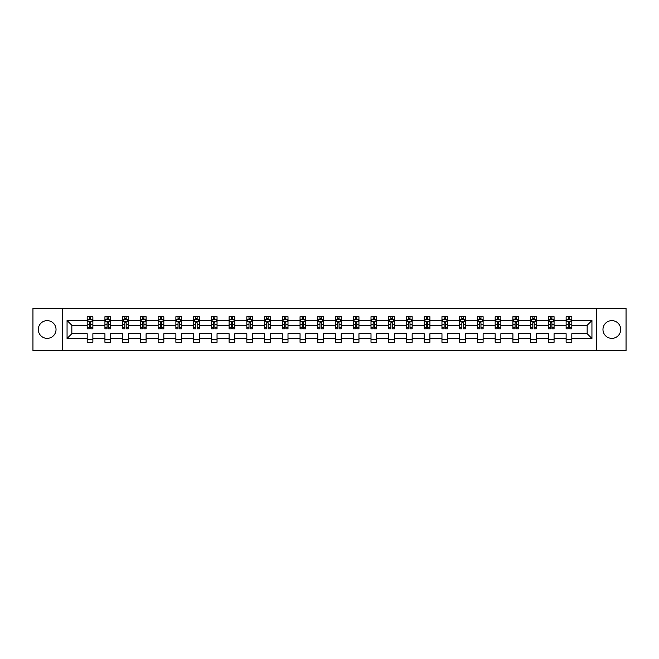 <?xml version="1.0" encoding="UTF-8"?>
<svg xmlns="http://www.w3.org/2000/svg" width="659" height="659" viewBox="0 0 659 659"><rect width="100%" height="100%" fill="white"/><g stroke="black" fill="none" stroke-linecap="round" stroke-linejoin="round"><path stroke-width="0.99" d="M611.84 320.628A8.872 8.872 0 0 0 602.969 329.5A8.872 8.872 0 0 0 611.84 338.372A8.872 8.872 0 0 0 620.704 329.5A8.872 8.872 0 0 0 611.84 320.628M47.16 320.628A8.872 8.872 0 0 0 38.296 329.5A8.872 8.872 0 0 0 47.16 338.372A8.872 8.872 0 0 0 56.031 329.5A8.872 8.872 0 0 0 47.16 320.628M596.313 308.461L32.95 308.461L32.95 350.539L626.05 350.539L626.05 308.461L596.313 308.461L596.313 350.539M571.814 338.479L571.814 333.709L587.161 333.709L591.939 338.479L571.814 338.479L571.814 342.293L566.122 342.293L566.122 338.479L554.071 338.479L554.071 342.293L548.387 342.293L548.387 338.479L536.335 338.479L536.335 342.293L530.652 342.293L530.652 338.479L518.6 338.479L518.6 342.293L512.908 342.293L512.908 338.479L500.856 338.479L500.856 342.293L495.173 342.293L495.173 338.479L483.121 338.479L483.121 342.293L477.437 342.293L477.437 338.479L465.378 338.479L465.378 342.293L459.694 342.293L459.694 338.479L447.642 338.479L447.642 342.293L441.958 342.293L441.958 338.479L429.907 338.479L429.907 342.293L424.215 342.293L424.215 338.479L412.163 338.479L412.163 342.293L406.479 342.293L406.479 338.479L394.428 338.479L394.428 342.293L388.744 342.293L388.744 338.479L376.693 338.479L376.693 342.293L371.001 342.293L371.001 338.479L358.949 338.479L358.949 342.293L353.265 342.293L353.265 338.479L341.214 338.479L341.214 342.293L335.53 342.293L335.53 338.479L323.47 338.479L323.47 342.293L317.786 342.293L317.786 338.479L305.735 338.479L305.735 342.293L300.051 342.293L300.051 338.479L287.999 338.479L287.999 342.293L282.307 342.293L282.307 338.479L270.256 338.479L270.256 342.293L264.572 342.293L264.572 338.479L252.521 338.479L252.521 342.293L246.837 342.293L246.837 338.479L234.785 338.479L234.785 342.293L229.093 342.293L229.093 338.479L217.042 338.479L217.042 342.293L211.358 342.293L211.358 338.479L199.306 338.479L199.306 342.293L193.622 342.293L193.622 338.479L181.563 338.479L181.563 342.293L175.879 342.293L175.879 338.479L163.827 338.479L163.827 342.293L158.144 342.293L158.144 338.479L146.092 338.479L146.092 342.293L140.4 342.293L140.4 338.479L128.348 338.479L128.348 342.293L122.665 342.293L122.665 338.479L110.613 338.479L110.613 342.293L104.929 342.293L104.929 338.479L92.878 338.479L92.878 342.293L87.186 342.293L87.186 338.479L67.061 338.479L67.061 320.521L87.186 320.521L87.186 316.707L92.878 316.707L92.878 320.521L104.929 320.521L104.929 316.707L110.613 316.707L110.613 320.521L122.665 320.521L122.665 316.707L128.348 316.707L128.348 320.521L140.4 320.521L140.4 316.707L146.092 316.707L146.092 320.521L158.144 320.521L158.144 316.707L163.827 316.707L163.827 320.521L175.879 320.521L175.879 316.707L181.563 316.707L181.563 320.521L193.622 320.521L193.622 316.707L199.306 316.707L199.306 320.521L211.358 320.521L211.358 316.707L217.042 316.707L217.042 320.521L229.093 320.521L229.093 316.707L234.785 316.707L234.785 320.521L246.837 320.521L246.837 316.707L252.521 316.707L252.521 320.521L264.572 320.521L264.572 316.707L270.256 316.707L270.256 320.521L282.307 320.521L282.307 316.707L287.999 316.707L287.999 320.521L300.051 320.521L300.051 316.707L305.735 316.707L305.735 320.521L317.786 320.521L317.786 316.707L323.47 316.707L323.47 320.521L335.53 320.521L335.53 316.707L341.214 316.707L341.214 320.521L353.265 320.521L353.265 316.707L358.949 316.707L358.949 320.521L371.001 320.521L371.001 316.707L376.693 316.707L376.693 320.521L388.744 320.521L388.744 316.707L394.428 316.707L394.428 320.521L406.479 320.521L406.479 316.707L412.163 316.707L412.163 320.521L424.215 320.521L424.215 316.707L429.907 316.707L429.907 320.521L441.958 320.521L441.958 316.707L447.642 316.707L447.642 320.521L459.694 320.521L459.694 316.707L465.378 316.707L465.378 320.521L477.437 320.521L477.437 316.707L483.121 316.707L483.121 320.521L495.173 320.521L495.173 316.707L500.856 316.707L500.856 320.521L512.908 320.521L512.908 316.707L518.6 316.707L518.6 320.521L530.652 320.521L530.652 316.707L536.335 316.707L536.335 320.521L548.387 320.521L548.387 316.707L554.071 316.707L554.071 320.521L566.122 320.521L566.122 316.707L571.814 316.707L571.814 320.521L591.939 320.521L591.939 338.479M62.687 350.539L62.687 308.461M566.122 320.521L566.122 325.291L554.071 325.291L554.071 320.521M554.071 338.479L554.071 333.709L566.122 333.709L566.122 338.479M548.387 320.521L548.387 325.291L536.335 325.291L536.335 320.521M536.335 338.479L536.335 333.709L548.387 333.709L548.387 338.479M530.652 320.521L530.652 325.291L518.6 325.291L518.6 320.521M518.6 338.479L518.6 333.709L530.652 333.709L530.652 338.479M512.908 320.521L512.908 325.291L500.856 325.291L500.856 320.521M500.856 338.479L500.856 333.709L512.908 333.709L512.908 338.479M495.173 320.521L495.173 325.291L483.121 325.291L483.121 320.521M483.121 338.479L483.121 333.709L495.173 333.709L495.173 338.479M477.437 320.521L477.437 325.291L465.378 325.291L465.378 320.521M465.378 338.479L465.378 333.709L477.437 333.709L477.437 338.479M459.694 320.521L459.694 325.291L447.642 325.291L447.642 320.521M447.642 338.479L447.642 333.709L459.694 333.709L459.694 338.479M441.958 320.521L441.958 325.291L429.907 325.291L429.907 320.521M429.907 338.479L429.907 333.709L441.958 333.709L441.958 338.479M424.215 320.521L424.215 325.291L412.163 325.291L412.163 320.521M412.163 338.479L412.163 333.709L424.215 333.709L424.215 338.479M406.479 320.521L406.479 325.291L394.428 325.291L394.428 320.521M394.428 338.479L394.428 333.709L406.479 333.709L406.479 338.479M388.744 320.521L388.744 325.291L376.693 325.291L376.693 320.521M376.693 338.479L376.693 333.709L388.744 333.709L388.744 338.479M371.001 320.521L371.001 325.291L358.949 325.291L358.949 320.521M358.949 338.479L358.949 333.709L371.001 333.709L371.001 338.479M353.265 320.521L353.265 325.291L341.214 325.291L341.214 320.521M341.214 338.479L341.214 333.709L353.265 333.709L353.265 338.479M335.53 320.521L335.53 325.291L323.47 325.291L323.47 320.521M323.47 338.479L323.47 333.709L335.53 333.709L335.53 338.479M317.786 320.521L317.786 325.291L305.735 325.291L305.735 320.521M305.735 338.479L305.735 333.709L317.786 333.709L317.786 338.479M300.051 320.521L300.051 325.291L287.999 325.291L287.999 320.521M287.999 338.479L287.999 333.709L300.051 333.709L300.051 338.479M282.307 320.521L282.307 325.291L270.256 325.291L270.256 320.521M270.256 338.479L270.256 333.709L282.307 333.709L282.307 338.479M264.572 320.521L264.572 325.291L252.521 325.291L252.521 320.521M252.521 338.479L252.521 333.709L264.572 333.709L264.572 338.479M246.837 320.521L246.837 325.291L234.785 325.291L234.785 320.521M234.785 338.479L234.785 333.709L246.837 333.709L246.837 338.479M229.093 320.521L229.093 325.291L217.042 325.291L217.042 320.521M217.042 338.479L217.042 333.709L229.093 333.709L229.093 338.479M211.358 320.521L211.358 325.291L199.306 325.291L199.306 320.521M199.306 338.479L199.306 333.709L211.358 333.709L211.358 338.479M193.622 320.521L193.622 325.291L181.563 325.291L181.563 320.521M181.563 338.479L181.563 333.709L193.622 333.709L193.622 338.479M175.879 320.521L175.879 325.291L163.827 325.291L163.827 320.521M163.827 338.479L163.827 333.709L175.879 333.709L175.879 338.479M158.144 320.521L158.144 325.291L146.092 325.291L146.092 320.521M146.092 338.479L146.092 333.709L158.144 333.709L158.144 338.479M140.4 320.521L140.4 325.291L128.348 325.291L128.348 320.521M128.348 338.479L128.348 333.709L140.4 333.709L140.4 338.479M122.665 320.521L122.665 325.291L110.613 325.291L110.613 320.521M110.613 338.479L110.613 333.709L122.665 333.709L122.665 338.479M104.929 320.521L104.929 325.291L92.878 325.291L92.878 320.521M92.878 338.479L92.878 333.709L104.929 333.709L104.929 338.479M87.186 320.521L87.186 325.291L71.839 325.291L71.839 333.709L87.186 333.709L87.186 338.479M67.061 320.521L71.839 325.291M587.161 333.709L587.161 325.291L571.814 325.291L571.814 320.521M568.289 319.549L569.648 319.549M550.545 319.549L551.913 319.549M532.81 319.549L534.177 319.549M515.074 319.549L516.434 319.549M497.331 319.549L498.698 319.549M479.595 319.549L480.963 319.549M461.852 319.549L463.219 319.549M444.117 319.549L445.484 319.549M426.381 319.549L427.74 319.549M408.638 319.549L410.005 319.549M390.902 319.549L392.27 319.549M373.167 319.549L374.526 319.549M355.423 319.549L356.791 319.549M337.688 319.549L339.055 319.549M319.944 319.549L321.312 319.549M302.209 319.549L303.577 319.549M284.474 319.549L285.833 319.549M266.73 319.549L268.098 319.549M248.995 319.549L250.362 319.549M231.26 319.549L232.619 319.549M213.516 319.549L214.883 319.549M195.781 319.549L197.148 319.549M178.037 319.549L179.405 319.549M160.302 319.549L161.669 319.549M142.566 319.549L143.926 319.549M124.823 319.549L126.19 319.549M107.087 319.549L108.455 319.549M89.352 319.549L90.711 319.549M87.186 339.451L92.878 339.451M104.929 339.451L110.613 339.451M122.665 339.451L128.348 339.451M140.4 339.451L146.092 339.451M158.144 339.451L163.827 339.451M175.879 339.451L181.563 339.451M193.622 339.451L199.306 339.451M211.358 339.451L217.042 339.451M229.093 339.451L234.785 339.451M246.837 339.451L252.521 339.451M264.572 339.451L270.256 339.451M282.307 339.451L287.999 339.451M300.051 339.451L305.735 339.451M317.786 339.451L323.47 339.451M335.53 339.451L341.214 339.451M353.265 339.451L358.949 339.451M371.001 339.451L376.693 339.451M388.744 339.451L394.428 339.451M406.479 339.451L412.163 339.451M424.215 339.451L429.907 339.451M441.958 339.451L447.642 339.451M459.694 339.451L465.378 339.451M477.437 339.451L483.121 339.451M495.173 339.451L500.856 339.451M512.908 339.451L518.6 339.451M530.652 339.451L536.335 339.451M548.387 339.451L554.071 339.451M566.122 339.451L571.814 339.451M71.839 333.709L67.061 338.479M591.939 320.521L587.161 325.291M90.711 318.19L89.352 318.19M88.257 319.747L87.186 319.747L87.186 316.707L89.352 316.707L89.352 319.607M87.186 327.391L87.186 328.816L89.352 328.816L89.352 327.391L87.186 327.391L87.186 325.291M92.878 325.291L92.878 328.816L90.711 328.816L90.711 322.737L89.352 322.737L89.352 327.391M91.807 319.747L92.878 319.747L92.878 316.707L90.711 316.707L90.711 319.607M92.878 321.88L91.741 319.607L88.322 319.607L87.186 321.88M108.455 318.19L107.087 318.19M105.992 319.747L104.929 319.747L104.929 316.707L107.087 316.707L107.087 319.607M104.929 327.391L104.929 328.816L107.087 328.816L107.087 327.391L104.929 327.391L104.929 325.291M110.613 325.291L110.613 328.816L108.455 328.816L108.455 322.737L107.087 322.737L107.087 327.391M109.542 319.747L110.613 319.747L110.613 316.707L108.455 316.707L108.455 319.607M110.613 321.88L109.476 319.607L106.066 319.607L104.929 321.88M126.19 318.19L124.823 318.19M123.735 319.747L122.665 319.747L122.665 316.707L124.823 316.707L124.823 319.607M122.665 327.391L122.665 328.816L124.823 328.816L124.823 327.391L122.665 327.391L122.665 325.291M128.348 325.291L128.348 328.816L126.19 328.816L126.19 322.737L124.823 322.737L124.823 327.391M127.286 319.747L128.348 319.747L128.348 316.707L126.19 316.707L126.19 319.607M128.348 321.88L127.212 319.607L123.801 319.607L122.665 321.88M143.926 318.19L142.566 318.19M141.471 319.747L140.4 319.747L140.4 316.707L142.566 316.707L142.566 319.607M140.4 327.391L140.4 328.816L142.566 328.816L142.566 327.391L140.4 327.391L140.4 325.291M146.092 325.291L146.092 328.816L143.926 328.816L143.926 322.737L142.566 322.737L142.566 327.391M145.021 319.747L146.092 319.747L146.092 316.707L143.926 316.707L143.926 319.607M146.092 321.88L144.955 319.607L141.545 319.607L140.4 321.88M161.669 318.19L160.302 318.19M159.214 319.747L158.144 319.747L158.144 316.707L160.302 316.707L160.302 319.607M158.144 327.391L158.144 328.816L160.302 328.816L160.302 327.391L158.144 327.391L158.144 325.291M163.827 325.291L163.827 328.816L161.669 328.816L161.669 322.737L160.302 322.737L160.302 327.391M162.757 319.747L163.827 319.747L163.827 316.707L161.669 316.707L161.669 319.607M163.827 321.88L162.691 319.607L159.28 319.607L158.144 321.88M179.405 318.19L178.037 318.19M176.95 319.747L175.879 319.747L175.879 316.707L178.037 316.707L178.037 319.607M175.879 327.391L175.879 328.816L178.037 328.816L178.037 327.391L175.879 327.391L175.879 325.291M181.563 325.291L181.563 328.816L179.405 328.816L179.405 322.737L178.037 322.737L178.037 327.391M180.5 319.747L181.563 319.747L181.563 316.707L179.405 316.707L179.405 319.607M181.563 321.88L180.426 319.607L177.016 319.607L175.879 321.88M197.148 318.19L195.781 318.19M194.685 319.747L193.622 319.747L193.622 316.707L195.781 316.707L195.781 319.607M193.622 327.391L193.622 328.816L195.781 328.816L195.781 327.391L193.622 327.391L193.622 325.291M199.306 325.291L199.306 328.816L197.148 328.816L197.148 322.737L195.781 322.737L195.781 327.391M198.235 319.747L199.306 319.747L199.306 316.707L197.148 316.707L197.148 319.607M199.306 321.88L198.17 319.607L194.759 319.607L193.622 321.88M214.883 318.19L213.516 318.19M212.429 319.747L211.358 319.747L211.358 316.707L213.516 316.707L213.516 319.607M211.358 327.391L211.358 328.816L213.516 328.816L213.516 327.391L211.358 327.391L211.358 325.291M217.042 325.291L217.042 328.816L214.883 328.816L214.883 322.737L213.516 322.737L213.516 327.391M215.971 319.747L217.042 319.747L217.042 316.707L214.883 316.707L214.883 319.607M217.042 321.88L215.905 319.607L212.495 319.607L211.358 321.88M232.619 318.19L231.26 318.19M230.164 319.747L229.093 319.747L229.093 316.707L231.26 316.707L231.26 319.607M229.093 327.391L229.093 328.816L231.26 328.816L231.26 327.391L229.093 327.391L229.093 325.291M234.785 325.291L234.785 328.816L232.619 328.816L232.619 322.737L231.26 322.737L231.26 327.391M233.714 319.747L234.785 319.747L234.785 316.707L232.619 316.707L232.619 319.607M234.785 321.88L233.64 319.607L230.23 319.607L229.093 321.88M250.362 318.19L248.995 318.19M247.899 319.747L246.837 319.747L246.837 316.707L248.995 316.707L248.995 319.607M246.837 327.391L246.837 328.816L248.995 328.816L248.995 327.391L246.837 327.391L246.837 325.291M252.521 325.291L252.521 328.816L250.362 328.816L250.362 322.737L248.995 322.737L248.995 327.391M251.45 319.747L252.521 319.747L252.521 316.707L250.362 316.707L250.362 319.607M252.521 321.88L251.384 319.607L247.973 319.607L246.837 321.88M268.098 318.19L266.73 318.19M265.643 319.747L264.572 319.747L264.572 316.707L266.73 316.707L266.73 319.607M264.572 327.391L264.572 328.816L266.73 328.816L266.73 327.391L264.572 327.391L264.572 325.291M270.256 325.291L270.256 328.816L268.098 328.816L268.098 322.737L266.73 322.737L266.73 327.391M269.193 319.747L270.256 319.747L270.256 316.707L268.098 316.707L268.098 319.607M270.256 321.88L269.119 319.607L265.709 319.607L264.572 321.88M285.833 318.19L284.474 318.19M283.378 319.747L282.307 319.747L282.307 316.707L284.474 316.707L284.474 319.607M282.307 327.391L282.307 328.816L284.474 328.816L284.474 327.391L282.307 327.391L282.307 325.291M287.999 325.291L287.999 328.816L285.833 328.816L285.833 322.737L284.474 322.737L284.474 327.391M286.929 319.747L287.999 319.747L287.999 316.707L285.833 316.707L285.833 319.607M287.999 321.88L286.863 319.607L283.452 319.607L282.307 321.88M303.577 318.19L302.209 318.19M301.122 319.747L300.051 319.747L300.051 316.707L302.209 316.707L302.209 319.607M300.051 327.391L300.051 328.816L302.209 328.816L302.209 327.391L300.051 327.391L300.051 325.291M305.735 325.291L305.735 328.816L303.577 328.816L303.577 322.737L302.209 322.737L302.209 327.391M304.664 319.747L305.735 319.747L305.735 316.707L303.577 316.707L303.577 319.607M305.735 321.88L304.598 319.607L301.188 319.607L300.051 321.88M321.312 318.19L319.944 318.19M318.857 319.747L317.786 319.747L317.786 316.707L319.944 316.707L319.944 319.607M317.786 327.391L317.786 328.816L319.944 328.816L319.944 327.391L317.786 327.391L317.786 325.291M323.47 325.291L323.47 328.816L321.312 328.816L321.312 322.737L319.944 322.737L319.944 327.391M322.408 319.747L323.47 319.747L323.47 316.707L321.312 316.707L321.312 319.607M323.47 321.88L322.333 319.607L318.923 319.607L317.786 321.88M339.055 318.19L337.688 318.19M336.592 319.747L335.53 319.747L335.53 316.707L337.688 316.707L337.688 319.607M335.53 327.391L335.53 328.816L337.688 328.816L337.688 327.391L335.53 327.391L335.53 325.291M341.214 325.291L341.214 328.816L339.055 328.816L339.055 322.737L337.688 322.737L337.688 327.391M340.143 319.747L341.214 319.747L341.214 316.707L339.055 316.707L339.055 319.607M341.214 321.88L340.077 319.607L336.667 319.607L335.53 321.88M356.791 318.19L355.423 318.19M354.336 319.747L353.265 319.747L353.265 316.707L355.423 316.707L355.423 319.607M353.265 327.391L353.265 328.816L355.423 328.816L355.423 327.391L353.265 327.391L353.265 325.291M358.949 325.291L358.949 328.816L356.791 328.816L356.791 322.737L355.423 322.737L355.423 327.391M357.878 319.747L358.949 319.747L358.949 316.707L356.791 316.707L356.791 319.607M358.949 321.88L357.812 319.607L354.402 319.607L353.265 321.88M374.526 318.19L373.167 318.19M372.071 319.747L371.001 319.747L371.001 316.707L373.167 316.707L373.167 319.607M371.001 327.391L371.001 328.816L373.167 328.816L373.167 327.391L371.001 327.391L371.001 325.291M376.693 325.291L376.693 328.816L374.526 328.816L374.526 322.737L373.167 322.737L373.167 327.391M375.622 319.747L376.693 319.747L376.693 316.707L374.526 316.707L374.526 319.607M376.693 321.88L375.548 319.607L372.137 319.607L371.001 321.88M392.27 318.19L390.902 318.19M389.807 319.747L388.744 319.747L388.744 316.707L390.902 316.707L390.902 319.607M388.744 327.391L388.744 328.816L390.902 328.816L390.902 327.391L388.744 327.391L388.744 325.291M394.428 325.291L394.428 328.816L392.27 328.816L392.27 322.737L390.902 322.737L390.902 327.391M393.357 319.747L394.428 319.747L394.428 316.707L392.27 316.707L392.27 319.607M394.428 321.88L393.291 319.607L389.881 319.607L388.744 321.88M410.005 318.19L408.638 318.19M407.55 319.747L406.479 319.747L406.479 316.707L408.638 316.707L408.638 319.607M406.479 327.391L406.479 328.816L408.638 328.816L408.638 327.391L406.479 327.391L406.479 325.291M412.163 325.291L412.163 328.816L410.005 328.816L410.005 322.737L408.638 322.737L408.638 327.391M411.101 319.747L412.163 319.747L412.163 316.707L410.005 316.707L410.005 319.607M412.163 321.88L411.027 319.607L407.616 319.607L406.479 321.88M427.74 318.19L426.381 318.19M425.286 319.747L424.215 319.747L424.215 316.707L426.381 316.707L426.381 319.607M424.215 327.391L424.215 328.816L426.381 328.816L426.381 327.391L424.215 327.391L424.215 325.291M429.907 325.291L429.907 328.816L427.74 328.816L427.74 322.737L426.381 322.737L426.381 327.391M428.836 319.747L429.907 319.747L429.907 316.707L427.74 316.707L427.74 319.607M429.907 321.88L428.77 319.607L425.36 319.607L424.215 321.88M445.484 318.19L444.117 318.19M443.029 319.747L441.958 319.747L441.958 316.707L444.117 316.707L444.117 319.607M441.958 327.391L441.958 328.816L444.117 328.816L444.117 327.391L441.958 327.391L441.958 325.291M447.642 325.291L447.642 328.816L445.484 328.816L445.484 322.737L444.117 322.737L444.117 327.391M446.571 319.747L447.642 319.747L447.642 316.707L445.484 316.707L445.484 319.607M447.642 321.88L446.505 319.607L443.095 319.607L441.958 321.88M463.219 318.19L461.852 318.19M460.765 319.747L459.694 319.747L459.694 316.707L461.852 316.707L461.852 319.607M459.694 327.391L459.694 328.816L461.852 328.816L461.852 327.391L459.694 327.391L459.694 325.291M465.378 325.291L465.378 328.816L463.219 328.816L463.219 322.737L461.852 322.737L461.852 327.391M464.315 319.747L465.378 319.747L465.378 316.707L463.219 316.707L463.219 319.607M465.378 321.88L464.241 319.607L460.83 319.607L459.694 321.88M480.963 318.19L479.595 318.19M478.5 319.747L477.437 319.747L477.437 316.707L479.595 316.707L479.595 319.607M477.437 327.391L477.437 328.816L479.595 328.816L479.595 327.391L477.437 327.391L477.437 325.291M483.121 325.291L483.121 328.816L480.963 328.816L480.963 322.737L479.595 322.737L479.595 327.391M482.05 319.747L483.121 319.747L483.121 316.707L480.963 316.707L480.963 319.607M483.121 321.88L481.984 319.607L478.574 319.607L477.437 321.88M498.698 318.19L497.331 318.19M496.243 319.747L495.173 319.747L495.173 316.707L497.331 316.707L497.331 319.607M495.173 327.391L495.173 328.816L497.331 328.816L497.331 327.391L495.173 327.391L495.173 325.291M500.856 325.291L500.856 328.816L498.698 328.816L498.698 322.737L497.331 322.737L497.331 327.391M499.786 319.747L500.856 319.747L500.856 316.707L498.698 316.707L498.698 319.607M500.856 321.88L499.72 319.607L496.309 319.607L495.173 321.88M516.434 318.19L515.074 318.19M513.979 319.747L512.908 319.747L512.908 316.707L515.074 316.707L515.074 319.607M512.908 327.391L512.908 328.816L515.074 328.816L515.074 327.391L512.908 327.391L512.908 325.291M518.6 325.291L518.6 328.816L516.434 328.816L516.434 322.737L515.074 322.737L515.074 327.391M517.529 319.747L518.6 319.747L518.6 316.707L516.434 316.707L516.434 319.607M518.6 321.88L517.455 319.607L514.045 319.607L512.908 321.88M534.177 318.19L532.81 318.19M531.714 319.747L530.652 319.747L530.652 316.707L532.81 316.707L532.81 319.607M530.652 327.391L530.652 328.816L532.81 328.816L532.81 327.391L530.652 327.391L530.652 325.291M536.335 325.291L536.335 328.816L534.177 328.816L534.177 322.737L532.81 322.737L532.81 327.391M535.265 319.747L536.335 319.747L536.335 316.707L534.177 316.707L534.177 319.607M536.335 321.88L535.199 319.607L531.788 319.607L530.652 321.88M551.913 318.19L550.545 318.19M549.458 319.747L548.387 319.747L548.387 316.707L550.545 316.707L550.545 319.607M548.387 327.391L548.387 328.816L550.545 328.816L550.545 327.391L548.387 327.391L548.387 325.291M554.071 325.291L554.071 328.816L551.913 328.816L551.913 322.737L550.545 322.737L550.545 327.391M553.008 319.747L554.071 319.747L554.071 316.707L551.913 316.707L551.913 319.607M554.071 321.88L552.934 319.607L549.524 319.607L548.387 321.88M569.648 318.19L568.289 318.19M567.193 319.747L566.122 319.747L566.122 316.707L568.289 316.707L568.289 319.607M566.122 327.391L566.122 328.816L568.289 328.816L568.289 327.391L566.122 327.391L566.122 325.291M571.814 325.291L571.814 328.816L569.648 328.816L569.648 322.737L568.289 322.737L568.289 327.391M570.743 319.747L571.814 319.747L571.814 316.707L569.648 316.707L569.648 319.607M571.814 321.88L570.678 319.607L567.259 319.607L566.122 321.88M92.845 321.823L87.219 321.823M92.878 327.391L90.711 327.391M89.352 324.343L87.186 324.343M92.878 324.343L90.711 324.343M90.711 318.907L89.352 318.907M110.58 321.823L104.954 321.823M110.613 327.391L108.455 327.391M107.087 324.343L104.929 324.343M110.613 324.343L108.455 324.343M108.455 318.907L107.087 318.907M128.324 321.823L122.698 321.823M128.348 327.391L126.19 327.391M124.823 324.343L122.665 324.343M128.348 324.343L126.19 324.343M126.19 318.907L124.823 318.907M146.059 321.823L140.433 321.823M146.092 327.391L143.926 327.391M142.566 324.343L140.4 324.343M146.092 324.343L143.926 324.343M143.926 318.907L142.566 318.907M163.803 321.823L158.168 321.823M163.827 327.391L161.669 327.391M160.302 324.343L158.144 324.343M163.827 324.343L161.669 324.343M161.669 318.907L160.302 318.907M181.538 321.823L175.912 321.823M181.563 327.391L179.405 327.391M178.037 324.343L175.879 324.343M181.563 324.343L179.405 324.343M179.405 318.907L178.037 318.907M199.273 321.823L193.647 321.823M199.306 327.391L197.148 327.391M195.781 324.343L193.622 324.343M199.306 324.343L197.148 324.343M197.148 318.907L195.781 318.907M217.017 321.823L211.382 321.823M217.042 327.391L214.883 327.391M213.516 324.343L211.358 324.343M217.042 324.343L214.883 324.343M214.883 318.907L213.516 318.907M234.752 321.823L229.126 321.823M234.785 327.391L232.619 327.391M231.26 324.343L229.093 324.343M234.785 324.343L232.619 324.343M232.619 318.907L231.26 318.907M252.488 321.823L246.861 321.823M252.521 327.391L250.362 327.391M248.995 324.343L246.837 324.343M252.521 324.343L250.362 324.343M250.362 318.907L248.995 318.907M270.231 321.823L264.605 321.823M270.256 327.391L268.098 327.391M266.73 324.343L264.572 324.343M270.256 324.343L268.098 324.343M268.098 318.907L266.73 318.907M287.967 321.823L282.34 321.823M287.999 327.391L285.833 327.391M284.474 324.343L282.307 324.343M287.999 324.343L285.833 324.343M285.833 318.907L284.474 318.907M305.71 321.823L300.076 321.823M305.735 327.391L303.577 327.391M302.209 324.343L300.051 324.343M305.735 324.343L303.577 324.343M303.577 318.907L302.209 318.907M323.445 321.823L317.819 321.823M323.47 327.391L321.312 327.391M319.944 324.343L317.786 324.343M323.47 324.343L321.312 324.343M321.312 318.907L319.944 318.907M341.181 321.823L335.555 321.823M341.214 327.391L339.055 327.391M337.688 324.343L335.53 324.343M341.214 324.343L339.055 324.343M339.055 318.907L337.688 318.907M358.924 321.823L353.29 321.823M358.949 327.391L356.791 327.391M355.423 324.343L353.265 324.343M358.949 324.343L356.791 324.343M356.791 318.907L355.423 318.907M376.66 321.823L371.033 321.823M376.693 327.391L374.526 327.391M373.167 324.343L371.001 324.343M376.693 324.343L374.526 324.343M374.526 318.907L373.167 318.907M394.395 321.823L388.769 321.823M394.428 327.391L392.27 327.391M390.902 324.343L388.744 324.343M394.428 324.343L392.27 324.343M392.27 318.907L390.902 318.907M412.139 321.823L406.512 321.823M412.163 327.391L410.005 327.391M408.638 324.343L406.479 324.343M412.163 324.343L410.005 324.343M410.005 318.907L408.638 318.907M429.874 321.823L424.248 321.823M429.907 327.391L427.74 327.391M426.381 324.343L424.215 324.343M429.907 324.343L427.74 324.343M427.74 318.907L426.381 318.907M447.618 321.823L441.983 321.823M447.642 327.391L445.484 327.391M444.117 324.343L441.958 324.343M447.642 324.343L445.484 324.343M445.484 318.907L444.117 318.907M465.353 321.823L459.727 321.823M465.378 327.391L463.219 327.391M461.852 324.343L459.694 324.343M465.378 324.343L463.219 324.343M463.219 318.907L461.852 318.907M483.088 321.823L477.462 321.823M483.121 327.391L480.963 327.391M479.595 324.343L477.437 324.343M483.121 324.343L480.963 324.343M480.963 318.907L479.595 318.907M500.832 321.823L495.197 321.823M500.856 327.391L498.698 327.391M497.331 324.343L495.173 324.343M500.856 324.343L498.698 324.343M498.698 318.907L497.331 318.907M518.567 321.823L512.941 321.823M518.6 327.391L516.434 327.391M515.074 324.343L512.908 324.343M518.6 324.343L516.434 324.343M516.434 318.907L515.074 318.907M536.302 321.823L530.676 321.823M536.335 327.391L534.177 327.391M532.81 324.343L530.652 324.343M536.335 324.343L534.177 324.343M534.177 318.907L532.81 318.907M554.046 321.823L548.42 321.823M554.071 327.391L551.913 327.391M550.545 324.343L548.387 324.343M554.071 324.343L551.913 324.343M551.913 318.907L550.545 318.907M571.781 321.823L566.155 321.823M571.814 327.391L569.648 327.391M568.289 324.343L566.122 324.343M571.814 324.343L569.648 324.343M569.648 318.907L568.289 318.907"/></g></svg>
